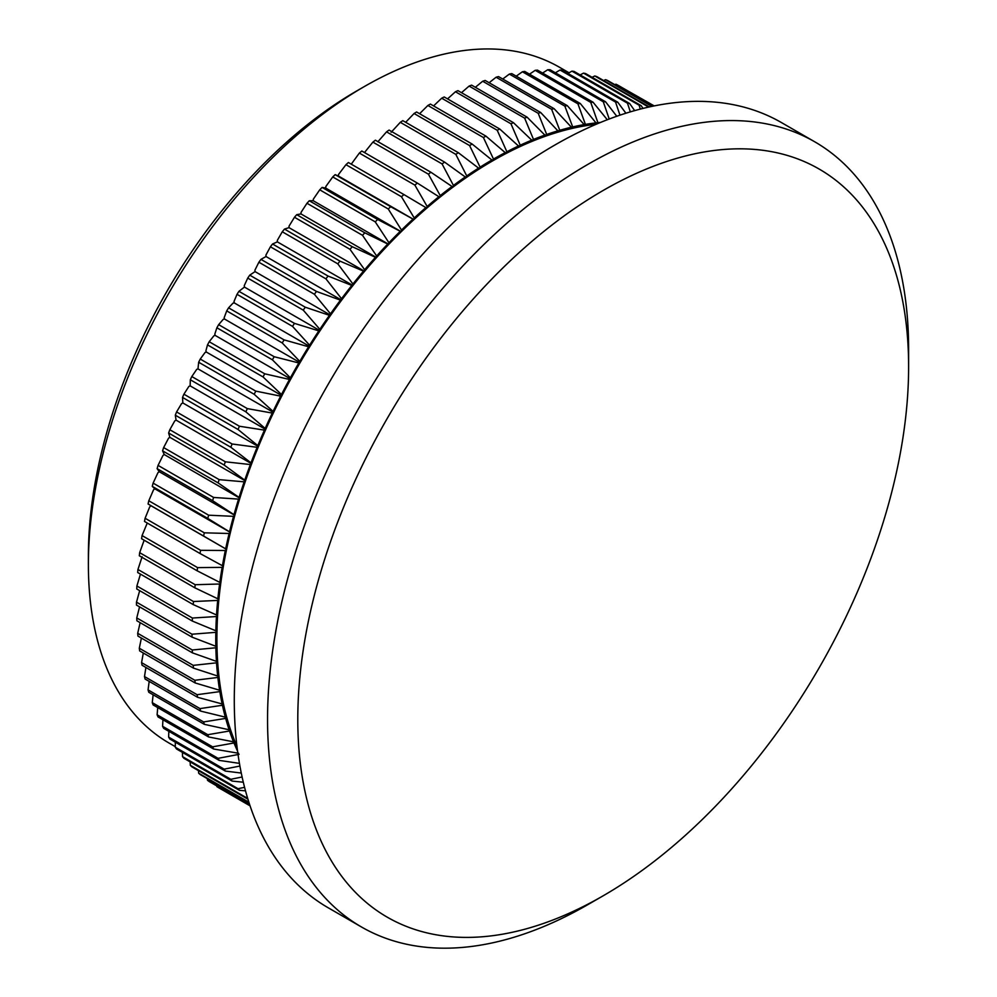 <?xml version="1.0" encoding="UTF-8"?>
<svg xmlns="http://www.w3.org/2000/svg" width="997" height="997" viewBox="0 0 997 997"><rect width="100%" height="100%" fill="white"/><g stroke="black" fill="none" stroke-linecap="round" stroke-linejoin="round"><path stroke-width="1.5" d="M603.21 895.78A431.925 249.375 120 0 0 603.21 895.767A431.925 249.375 120 0 0 908.616 366.771A431.925 249.375 120 0 0 603.21 190.439A431.925 249.375 120 0 0 297.791 719.435A431.925 249.375 120 0 0 603.21 895.78L588.08 904.503A453.311 261.725 -60 0 1 361.437 926.961A453.311 261.725 -60 0 1 291.947 563.716A453.311 261.725 -60 0 1 588.08 164.256A453.311 261.725 -60 0 1 814.736 141.798A453.311 261.725 -60 0 1 908.616 349.311A453.311 261.725 -60 0 1 908.529 358.21M88.384 564.489L88.384 555.765A379.533 219.128 -60 0 1 356.752 90.926L364.304 86.565A390.226 225.297 120 0 0 88.384 564.489A390.226 225.297 120 0 0 169.203 743.139L175.298 746.653M569.05 72.793L559.429 67.235A390.226 225.297 120 0 0 364.316 86.565A390.226 225.297 120 0 0 364.304 86.565L356.752 90.926M236.95 746.379A390.226 225.297 -60 0 1 234.831 741.332A390.226 225.297 -60 0 1 230.407 729.355A390.226 225.297 -60 0 1 226.593 716.806A390.226 225.297 -60 0 1 223.39 703.695A390.226 225.297 -60 0 1 220.835 690.061A390.226 225.297 -60 0 1 218.904 675.941A390.226 225.297 -60 0 1 217.62 661.347A390.226 225.297 -60 0 1 216.972 646.343A390.226 225.297 -60 0 1 216.972 630.951A390.226 225.297 -60 0 1 217.62 615.199A390.226 225.297 -60 0 1 218.904 599.122A390.226 225.297 -60 0 1 220.835 582.771A390.226 225.297 -60 0 1 223.39 566.184A390.226 225.297 -60 0 1 226.593 549.397A390.226 225.297 -60 0 1 230.407 532.435A390.226 225.297 -60 0 1 234.831 515.349A390.226 225.297 -60 0 1 239.853 498.188A390.226 225.297 -60 0 1 245.474 480.978A390.226 225.297 -60 0 1 251.668 463.767A390.226 225.297 -60 0 1 258.435 446.594A390.226 225.297 -60 0 1 265.738 429.495A390.226 225.297 -60 0 1 273.577 412.509A390.226 225.297 -60 0 1 281.927 395.684A390.226 225.297 -60 0 1 290.775 379.047A390.226 225.297 -60 0 1 300.085 362.659A390.226 225.297 -60 0 1 309.855 346.532A390.226 225.297 -60 0 1 320.049 330.717A390.226 225.297 -60 0 1 330.643 315.251A390.226 225.297 -60 0 1 341.61 300.172A390.226 225.297 -60 0 1 352.938 285.503A390.226 225.297 -60 0 1 364.603 271.296A390.226 225.297 -60 0 1 376.554 257.562A390.226 225.297 -60 0 1 388.78 244.352A390.226 225.297 -60 0 1 401.243 231.703A390.226 225.297 -60 0 1 413.929 219.614A390.226 225.297 -60 0 1 426.791 208.149A390.226 225.297 -60 0 1 439.814 197.306A390.226 225.297 -60 0 1 452.962 187.124A390.226 225.297 -60 0 1 466.197 177.628A390.226 225.297 -60 0 1 479.495 168.829A390.226 225.297 -60 0 1 492.83 160.766A390.226 225.297 -60 0 1 506.164 153.438L506.875 151.756L497.216 130.258L441.696 98.204L433.583 105.906M361.437 926.961L328.163 907.756A453.311 261.725 -60 0 1 258.684 544.512A453.311 261.725 -60 0 1 554.818 145.051A453.311 261.725 -60 0 1 781.474 122.594L814.736 141.798M478.784 167.97A391.833 226.232 120 0 0 466.746 175.933L455.816 154.373A404.134 233.323 -60 0 1 458.333 152.703L479.495 168.829L480.093 167.135L469.599 145.574L414.079 113.508L405.654 122.295M469.599 145.574A404.134 233.323 -60 0 1 472.129 144.042L492.83 160.766L493.49 159.071L483.408 137.524L427.887 105.47L419.6 113.708M492.182 159.832A391.833 226.232 120 0 0 480.093 167.135M472.129 144.042L416.609 111.988A404.134 233.323 120 0 0 414.079 113.508M465.437 176.83A391.833 226.232 120 0 0 453.448 185.442L442.07 163.919A404.134 233.323 -60 0 1 444.587 162.112L466.197 177.628L466.746 175.933M458.333 152.703L402.813 120.649A404.134 233.323 120 0 0 400.296 122.319L391.148 132.289M455.816 154.373L400.296 122.319M452.152 186.402A391.833 226.232 120 0 0 440.238 195.624L428.411 174.176A404.134 233.323 -60 0 1 430.903 172.244L452.962 187.124L453.448 185.442M444.587 162.112L389.067 130.059A404.134 233.323 120 0 0 386.549 131.853L377.851 141.798M442.07 163.919L386.549 131.853M438.954 196.658A391.833 226.232 120 0 0 427.165 206.479L414.877 185.118A404.134 233.323 -60 0 1 417.344 183.074L439.814 197.306L440.238 195.624M430.903 172.244L375.383 140.191A404.134 233.323 120 0 0 372.89 142.122L364.491 152.553M428.411 174.176L372.89 142.122M425.893 207.575A391.833 226.232 120 0 0 414.229 217.969L401.479 196.745A404.134 233.323 -60 0 1 403.922 194.565L426.791 208.149L427.165 206.479M417.344 183.074L361.824 151.008A404.134 233.323 120 0 0 359.356 153.064L351.268 164.169M414.877 185.118L359.356 153.064M412.982 219.128A391.833 226.232 120 0 0 401.492 230.07L388.269 208.996A404.134 233.323 -60 0 1 390.674 206.703L413.929 219.614L414.229 217.969M403.922 194.565L348.402 162.511A404.134 233.323 120 0 0 345.959 164.679L338.631 174.325L338.332 175.97L335.154 174.649A404.134 233.323 120 0 0 332.749 176.943L325.882 186.427L325.645 188.047L322.106 187.411A404.134 233.323 120 0 0 319.738 189.816L313.357 199.113L313.183 200.709L309.282 200.758A404.134 233.323 120 0 0 306.976 203.263L301.069 212.349L300.957 213.919L296.732 214.667A404.134 233.323 120 0 0 294.476 217.259L289.055 226.107L288.993 227.64L284.481 229.086A404.134 233.323 120 0 0 282.276 231.778L277.328 240.352L277.34 241.86L272.542 244.003A404.134 233.323 120 0 0 270.399 246.782L265.937 255.058L266.012 256.516L260.965 259.37A404.134 233.323 120 0 0 258.884 262.223L254.908 270.187L255.045 271.608L249.749 275.16A404.134 233.323 120 0 0 247.742 278.088L244.24 285.69L244.439 287.074L238.944 291.323A404.134 233.323 120 0 0 237.012 294.314L233.996 301.555L234.258 302.889L233.011 303.125L228.575 307.836A404.134 233.323 120 0 0 226.718 310.89L224.163 317.731L224.487 319.015L223.228 319.327L218.642 324.661A404.134 233.323 120 0 0 216.885 327.764L214.791 334.182L215.178 335.403L213.894 335.802L209.196 341.734A404.134 233.323 120 0 0 207.513 344.887L205.881 350.869L206.329 352.041L205.046 352.514L200.247 359.057A404.134 233.323 120 0 0 198.665 362.235L197.979 368.865L196.683 369.413L191.81 376.554A404.134 233.323 120 0 0 190.327 379.77L190.14 385.851L188.832 386.475L183.909 394.189A404.134 233.323 120 0 0 182.526 397.429L182.837 402.95L181.529 403.648L176.581 411.935A404.134 233.323 120 0 0 175.298 415.188L176.07 420.123L174.762 420.908L169.814 429.744A404.134 233.323 120 0 0 168.63 433.01L169.876 437.334L168.568 438.182L163.633 447.578A404.134 233.323 120 0 0 162.573 450.831L164.256 454.545L162.96 455.467L158.062 465.387A404.134 233.323 120 0 0 157.115 468.64L159.233 471.706L157.937 472.703L153.114 483.121A404.134 233.323 120 0 0 152.267 486.362L154.797 488.792L153.526 489.839L148.79 500.768A404.134 233.323 120 0 0 148.067 503.983L150.983 505.741L149.724 506.862L145.101 518.266A404.134 233.323 120 0 0 144.49 521.443L200.011 553.497A404.134 233.323 -60 0 1 200.621 550.319L145.101 518.266M401.479 196.745L345.959 164.679M400.258 231.292A391.833 226.232 120 0 0 388.955 242.757L375.258 221.87A404.134 233.323 -60 0 1 377.626 219.465L400.258 231.292L401.243 231.703L401.492 230.07M390.674 206.703L335.154 174.649M388.269 208.996L332.749 176.943M387.746 244.028A391.833 226.232 120 0 0 376.667 255.992L362.497 235.317A404.134 233.323 -60 0 1 364.802 232.812L387.746 244.028L388.78 244.352L388.955 242.757M377.626 219.465L322.106 187.411M375.258 221.87L319.738 189.816M375.483 257.313A391.833 226.232 120 0 0 364.653 269.751L349.997 249.312A404.134 233.323 -60 0 1 352.253 246.72L375.483 257.313L376.554 257.562L376.667 255.992M364.802 232.812L309.282 200.758M362.497 235.317L306.976 203.263M363.494 271.122A391.833 226.232 120 0 0 352.938 283.995L337.796 263.831A404.134 233.323 -60 0 1 340.002 261.139L363.494 271.122L364.603 271.296L364.653 269.751M352.253 246.72L296.732 214.667M349.997 249.312L294.476 217.259M351.804 285.416A391.833 226.232 120 0 0 341.535 298.701L325.919 278.836A404.134 233.323 -60 0 1 328.063 276.057L351.804 285.416L352.938 285.503L352.938 283.995M340.002 261.139L284.481 229.086M337.796 263.831L282.276 231.778M340.451 300.159A391.833 226.232 120 0 0 330.505 313.831L314.404 294.277A404.134 233.323 -60 0 1 316.485 291.423L340.451 300.159L341.61 300.172L341.535 298.701M328.063 276.057L272.542 244.003M325.919 278.836L270.399 246.782M329.446 315.326A391.833 226.232 120 0 0 319.85 329.334L303.262 310.142A404.134 233.323 -60 0 1 305.269 307.213L329.446 315.326L330.643 315.251L330.505 313.831M316.485 291.423L260.965 259.37M314.404 294.277L258.884 262.223M318.828 330.879A391.833 226.232 120 0 0 309.593 345.199L292.532 326.38A404.134 233.323 -60 0 1 294.464 323.377L318.828 330.879L320.049 330.717L319.85 329.334M305.269 307.213L249.749 275.16M303.262 310.142L247.742 278.088M308.609 346.769A391.833 226.232 120 0 0 299.761 361.375L282.238 342.943A404.134 233.323 -60 0 1 284.095 339.89L308.609 346.769L309.855 346.532L309.593 345.199M294.464 323.377L238.944 291.323M292.532 326.38L237.012 294.314M298.826 362.97A391.833 226.232 120 0 0 290.389 377.826L272.405 359.817A404.134 233.323 -60 0 1 274.163 356.714L298.826 362.97L300.085 362.659L299.761 361.375M284.095 339.89L228.575 307.836M282.238 342.943L226.718 310.89M289.491 379.446A391.833 226.232 120 0 0 281.49 394.525L263.046 376.941A404.134 233.323 -60 0 1 264.716 373.8L289.491 379.446L290.775 379.047L290.389 377.826M274.163 356.714L218.642 324.661M272.405 359.817L216.885 327.764M280.643 396.158A391.833 226.232 120 0 0 273.078 411.412L254.185 394.289A404.134 233.323 -60 0 1 255.768 391.111L280.643 396.158L281.927 395.684L281.49 394.525M264.716 373.8L209.196 341.734M263.046 376.941L207.513 344.887M272.281 413.07A391.833 226.232 120 0 0 265.177 428.448L245.848 411.823A404.134 233.323 -60 0 1 247.331 408.608L272.281 413.07L273.577 412.509L273.078 411.412M255.768 391.111L200.247 359.057M254.185 394.289L198.665 362.235M264.442 430.131A391.833 226.232 120 0 0 257.812 445.622L238.046 429.483A404.134 233.323 -60 0 1 239.43 426.242L264.442 430.131L265.738 429.495L265.177 428.448M247.331 408.608L191.81 376.554M245.848 411.823L190.327 379.77M257.126 447.304A391.833 226.232 120 0 0 250.995 462.857L230.818 447.242A404.134 233.323 -60 0 1 232.102 443.989L257.126 447.304L258.435 446.594L257.812 445.622M239.43 426.242L183.909 394.189M238.046 429.483L182.526 397.429M250.359 464.552A391.833 226.232 120 0 0 244.751 480.143L224.163 465.063A404.134 233.323 -60 0 1 225.334 461.798L250.359 464.552L251.668 463.767L250.995 462.857M232.102 443.989L176.581 411.935M230.818 447.242L175.298 415.188M244.165 481.838A391.833 226.232 120 0 0 239.081 497.428L218.094 482.884A404.134 233.323 -60 0 1 219.153 479.632L244.165 481.838L245.474 480.978L244.751 480.143M225.334 461.798L169.814 429.744M224.163 465.063L168.63 433.01M238.557 499.111A391.833 226.232 120 0 0 233.996 514.664L212.635 500.693A404.134 233.323 -60 0 1 213.582 497.441L238.557 499.111L239.853 498.188L239.081 497.428M219.153 479.632L163.633 447.578M218.094 482.884L162.573 450.831M233.535 516.346A391.833 226.232 120 0 0 229.522 531.812L207.787 518.415A404.134 233.323 -60 0 1 208.635 515.187L233.535 516.346L234.831 515.349L233.996 514.664M213.582 497.441L158.062 465.387M212.635 500.693L157.115 468.64M229.123 533.495A391.833 226.232 120 0 0 225.671 548.849L203.587 536.037A404.134 233.323 -60 0 1 204.31 532.822L229.123 533.495L230.407 532.435L229.522 531.812M208.635 515.187L153.114 483.121M207.787 518.415L152.267 486.362M200.621 550.319L225.322 550.506L226.593 549.397L225.671 548.849M204.31 532.822L148.79 500.768M203.587 536.037L148.067 503.983M225.322 550.506A391.833 226.232 120 0 0 222.431 565.723L200.011 553.497M222.144 567.355A391.833 226.232 120 0 0 219.826 582.398L197.094 570.77A404.134 233.323 -60 0 1 197.58 567.629L222.144 567.355L223.39 566.184L222.431 565.723M219.602 584.005A391.833 226.232 120 0 0 217.857 598.823L194.826 587.806A404.134 233.323 -60 0 1 195.188 584.716L219.602 584.005L220.835 582.771L219.826 582.398M197.58 567.629L142.06 535.576A404.134 233.323 120 0 0 141.574 538.716L197.094 570.77M147.257 523.051L142.06 535.576M217.707 600.418A391.833 226.232 120 0 0 216.536 614.975L193.219 604.581A404.134 233.323 -60 0 1 193.468 601.527L217.707 600.418L218.904 599.122L217.857 598.823M195.188 584.716L139.667 552.662A404.134 233.323 120 0 0 139.306 555.753L194.826 587.806M144.154 540.212L139.667 552.662M216.449 616.532A391.833 226.232 120 0 0 215.863 630.802L192.284 621.031A404.134 233.323 -60 0 1 192.409 618.04L216.449 616.532L217.62 615.199L216.536 614.975M193.468 601.527L137.947 569.474A404.134 233.323 120 0 0 137.698 572.527L193.219 604.581M142.11 556.762L137.947 569.474M215.826 632.335A391.833 226.232 120 0 0 215.826 646.28L192.01 637.133A404.134 233.323 -60 0 1 192.01 634.217L215.826 632.335L216.972 630.951L215.863 630.802M192.409 618.04L136.888 585.987A404.134 233.323 120 0 0 136.763 588.978L192.284 621.031M140.465 574.122L136.888 585.987M215.863 647.776A391.833 226.232 120 0 0 216.449 661.372L192.409 652.848A404.134 233.323 -60 0 1 192.284 649.994L215.863 647.776L216.972 646.343L215.826 646.28M192.01 634.217L136.489 602.163A404.134 233.323 120 0 0 136.489 605.079L192.01 637.133M139.68 590.66L136.489 602.163M216.536 662.831A391.833 226.232 120 0 0 217.707 676.041L193.468 668.127A404.134 233.323 -60 0 1 193.219 665.36L216.536 662.831L217.62 661.347L216.449 661.372M192.284 649.994L136.763 617.941A404.134 233.323 120 0 0 136.888 620.782L192.409 652.848M139.568 606.849L136.763 617.941M217.857 677.449A391.833 226.232 120 0 0 219.602 690.248L195.188 682.957A404.134 233.323 -60 0 1 194.826 680.278L217.857 677.449L218.904 675.941L217.707 676.041M193.219 665.36L137.698 633.307A404.134 233.323 120 0 0 137.947 636.074L193.468 668.127M140.141 622.664L137.698 633.307M219.826 691.606A391.833 226.232 120 0 0 222.144 703.957L197.58 697.289A404.134 233.323 -60 0 1 197.094 694.697L219.826 691.606L220.835 690.061L219.602 690.248M194.826 680.278L139.306 648.224A404.134 233.323 120 0 0 139.667 650.904L195.188 682.957M141.387 638.055L139.306 648.224M222.431 705.265A391.833 226.232 120 0 0 225.322 717.142L200.621 711.085A404.134 233.323 -60 0 1 200.011 708.605L222.431 705.265L223.39 703.695L222.144 703.957M197.094 694.697L141.574 662.644A404.134 233.323 120 0 0 142.06 665.236L197.58 697.289M143.306 652.998L141.574 662.644M225.671 718.401A391.833 226.232 120 0 0 229.123 729.779L204.31 724.321A404.134 233.323 -60 0 1 203.587 721.94L225.671 718.401L226.593 716.806L225.322 717.142M200.011 708.605L144.49 676.552A404.134 233.323 120 0 0 145.101 679.032L200.621 711.085M145.911 667.454L144.49 676.552M229.522 730.988A391.833 226.232 120 0 0 233.535 741.83L208.635 736.97A404.134 233.323 -60 0 1 207.787 734.702L229.522 730.988L230.407 729.355L229.123 729.779M203.587 721.94L148.067 689.887A404.134 233.323 120 0 0 148.79 692.267L204.31 724.321M149.176 681.387L148.067 689.887M238.557 753.258L213.582 748.996A404.134 233.323 -60 0 1 212.635 746.84L233.996 742.977L234.831 741.332L233.535 741.83M207.787 734.702L152.267 702.648A404.134 233.323 120 0 0 153.114 704.916L208.635 736.97M153.114 694.772L152.267 702.648M233.996 742.977A391.833 226.232 120 0 0 237.56 751.152M212.635 746.84L157.115 714.787A404.134 233.323 120 0 0 158.062 716.943L213.582 748.996M157.713 707.571L157.115 714.787M218.094 758.343L162.573 726.29A404.134 233.323 120 0 0 163.633 728.321L219.153 760.375A404.134 233.323 -60 0 1 218.094 758.343L239.081 754.343M239.442 763.366L219.153 760.375M162.947 719.759L162.573 726.29M224.163 769.161L168.63 737.107A404.134 233.323 120 0 0 169.814 739.014L225.334 771.067A404.134 233.323 -60 0 1 224.163 769.161L239.916 766.045M241.274 773.061L225.334 771.067M168.817 731.312L168.63 737.107M230.818 779.293L175.298 747.239A404.134 233.323 120 0 0 176.581 749.009L232.102 781.062A404.134 233.323 -60 0 1 230.818 779.293L242.109 776.987M243.305 782.221L232.102 781.062M175.322 742.204L175.298 747.239M238.046 788.702L182.526 756.648A404.134 233.323 120 0 0 183.909 758.281L239.43 790.334A404.134 233.323 -60 0 1 238.046 788.702L244.577 787.331M245.511 790.833L239.43 790.334M182.439 752.399L182.526 756.648M245.848 797.363L190.327 765.31A404.134 233.323 120 0 0 191.81 766.805L247.331 798.859A404.134 233.323 -60 0 1 245.848 797.363L247.281 797.052M190.153 761.895L190.327 765.31M248.864 802.199L198.665 773.211A404.134 233.323 120 0 0 200.247 774.569L249.051 802.747M198.465 770.656L198.665 773.211M249.674 804.666L207.513 780.327A404.134 233.323 120 0 0 209.196 781.548L249.773 804.978M207.339 778.669L207.513 780.327M250.06 805.8L216.885 786.645A404.134 233.323 120 0 0 218.642 787.717L250.073 805.863M216.785 785.923L216.885 786.645M654.194 105.906L625.63 89.643M653.907 105.969L617.779 85.119A404.134 233.323 120 0 0 615.934 84.197L614.825 84.67M653.708 106.006L615.934 84.197M652.287 106.305L607.485 80.433A404.134 233.323 120 0 0 605.553 79.66L603.634 80.558M651.851 106.392L605.553 79.66M649.334 106.941L596.754 76.582A404.134 233.323 120 0 0 594.748 75.971L592.068 77.305M648.648 107.09L594.748 75.971M640.336 109.084L639.065 105.184A404.134 233.323 -60 0 1 641.146 105.645L585.625 73.579A404.134 233.323 120 0 0 583.544 73.13L580.154 74.925M639.065 105.184L583.544 73.13M641.146 105.645L643.015 108.411M630.341 111.863L627.474 103.19A404.134 233.323 -60 0 1 629.618 103.489L574.098 71.435A404.134 233.323 120 0 0 571.954 71.136L567.916 73.429M627.474 103.19L571.954 71.136M629.618 103.489L634.665 110.617M619.96 115.166L615.548 102.055A404.134 233.323 -60 0 1 617.754 102.205L562.233 70.151A404.134 233.323 120 0 0 560.027 70.002L555.379 72.806M615.548 102.055L560.027 70.002M617.754 102.205L625.904 113.222M609.217 119.004L603.285 101.781A404.134 233.323 -60 0 1 605.553 101.769L550.032 69.715A404.134 233.323 120 0 0 547.764 69.728L542.567 73.055M603.285 101.781L547.764 69.728M605.553 101.769L616.769 116.263M600.555 122.432A391.833 226.232 120 0 0 597.913 122.681L590.735 102.379L535.215 70.326L529.507 74.177M597.116 123.865L597.913 122.681M590.735 102.379A404.134 233.323 -60 0 1 593.053 102.205L537.533 70.151A404.134 233.323 120 0 0 535.215 70.326M593.053 102.205L607.285 119.752M596.705 122.818A391.833 226.232 120 0 0 585.413 124.388L577.924 103.825A404.134 233.323 -60 0 1 580.279 103.501L596.854 123.977M584.18 124.6A391.833 226.232 120 0 0 572.689 126.918L564.875 106.131A404.134 233.323 -60 0 1 567.281 105.645L584.18 124.6L584.416 125.946L585.413 124.388M571.431 127.217A391.833 226.232 120 0 0 559.778 130.283L551.628 109.296A404.134 233.323 -60 0 1 554.058 108.648L571.431 127.217L571.73 128.513A390.226 225.297 -60 0 1 584.416 125.946A390.226 225.297 -60 0 1 596.106 124.289M580.279 103.501L524.758 71.435A404.134 233.323 120 0 0 522.403 71.772L516.222 76.171M577.924 103.825L522.403 71.772M558.507 130.657A391.833 226.232 120 0 0 546.705 134.458L538.206 113.297A404.134 233.323 -60 0 1 540.673 112.499L558.868 131.891A390.226 225.297 -60 0 1 571.73 128.513L572.689 126.918M567.281 105.645L511.76 73.591A404.134 233.323 120 0 0 509.355 74.077L502.75 79.025M564.875 106.131L509.355 74.077M545.421 134.907A391.833 226.232 120 0 0 533.507 139.43L524.634 118.132A404.134 233.323 -60 0 1 527.126 117.185L545.845 136.091A390.226 225.297 -60 0 1 558.868 131.891L559.778 130.283M554.058 108.648L498.537 76.595A404.134 233.323 120 0 0 496.107 77.23L489.116 82.739M551.628 109.296L496.107 77.23M532.211 139.966A391.833 226.232 120 0 0 520.222 145.201L510.963 123.79A404.134 233.323 -60 0 1 513.467 122.693L532.697 141.088A390.226 225.297 -60 0 1 545.845 136.091L546.705 134.458M540.673 112.499L485.153 80.445A404.134 233.323 120 0 0 482.685 81.243L475.345 87.287M538.206 113.297L482.685 81.243M497.216 130.258A404.134 233.323 -60 0 1 499.734 129.012L519.462 146.871A390.226 225.297 -60 0 1 532.697 141.088L533.507 139.43M527.126 117.185L471.606 85.131A404.134 233.323 120 0 0 469.113 86.078L461.486 92.684M524.634 118.132L469.113 86.078M483.408 137.524A404.134 233.323 -60 0 1 485.938 136.14L506.164 153.438A390.226 225.297 -60 0 1 519.462 146.871L520.222 145.201M513.467 122.693L457.947 90.64A404.134 233.323 120 0 0 455.442 91.736L447.553 98.89M510.963 123.79L455.442 91.736M518.914 145.811A391.833 226.232 120 0 0 506.875 151.756M499.734 129.012L444.213 96.958A404.134 233.323 120 0 0 441.696 98.204M588.093 904.503L588.093 904.503A453.311 261.725 -60 0 1 588.08 904.503L603.21 895.767M505.566 152.441A391.833 226.232 120 0 0 493.49 159.071M485.938 136.14L430.417 104.087A404.134 233.323 120 0 0 427.887 105.47M226.593 549.397L150.983 505.741M230.407 532.435L154.797 488.792M234.831 515.349L159.233 471.706M239.853 498.188L164.256 454.545M245.474 480.978L169.876 437.334M251.668 463.767L176.07 420.123M258.435 446.594L182.837 402.95M265.738 429.495L190.14 385.851M273.577 412.509L197.979 368.865M281.927 395.684L206.329 352.041M290.775 379.047L215.178 335.403M300.085 362.659L224.487 319.015M309.855 346.532L234.258 302.889M320.049 330.717L244.439 287.074M330.643 315.251L255.045 271.608M341.61 300.172L266.012 256.516M352.938 285.503L277.34 241.86M364.603 271.296L288.993 227.64M376.554 257.562L300.957 213.919M388.78 244.352L313.183 200.709M401.243 231.703L325.645 188.047M413.929 219.614L338.332 175.97M908.616 366.771L908.616 349.311"/></g></svg>
